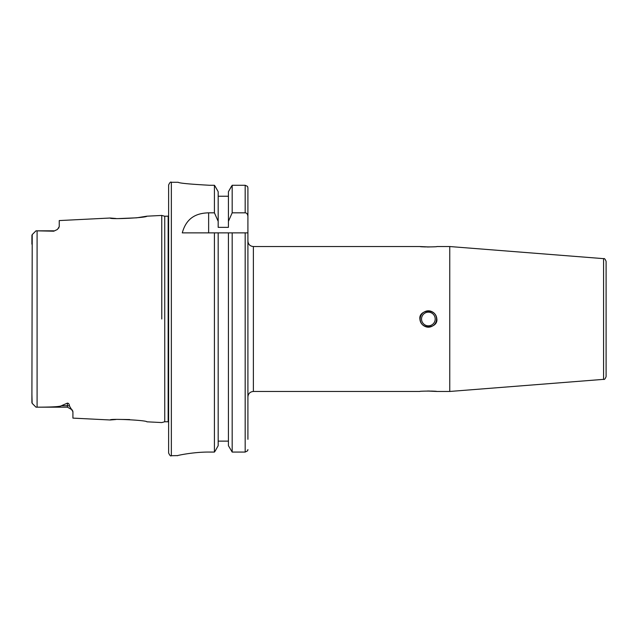 <?xml version="1.0" encoding="UTF-8"?>
<svg xmlns="http://www.w3.org/2000/svg" width="638" height="638" viewBox="0 0 638 638"><rect width="100%" height="100%" fill="white"/><g stroke="black" fill="none" stroke-linecap="round" stroke-linejoin="round"><path stroke-width="0.96" d="M118.277 218.595L136.676 217.821L146.884 216.186C146.995 217.765 109.353 219.584 110.159 218.021L59.246 220.573L59.246 226.61L57.524 229.337M58.576 228.213L58.911 227.702M57.34 229.497L53.775 231.195L57.34 229.497M53.775 230.82L35.999 230.82L32.227 234.593L35.999 230.82L53.775 231.195M161.781 319L161.749 215.732L161.781 319M110.159 218.021L115.964 218.491M31.9 393.837L32.131 403.296M31.9 244.163L31.932 235.095M115.861 419.517L110.159 419.979C109.361 418.416 146.987 420.235 146.884 421.814L161.781 422.563L164.74 421.758L164.74 216.242L168.615 216.138M129.65 419.549L118.277 419.405M32.227 403.407L35.999 407.18L32.227 403.407L35.999 407.18L37.092 407.172C52.101 407.14 60.203 406.661 61.4 405.728L67.445 405.728L67.445 403.112L61.4 405.728M67.445 403.112C68.665 403.248 69.351 404.245 69.518 406.087L72.915 411.741L72.915 418.113L110.159 419.979M72.915 411.725L72.7 410.792M72.166 409.843L67.445 407.18L67.445 405.728A5.471 4.873 180 0 1 69.518 406.087M31.9 402.65L32.227 234.593M171.351 182.285L171.351 455.715C170.681 456.409 169.772 455.5 168.615 452.98L168.615 185.02C169.772 182.5 170.681 181.591 171.351 182.285L178.185 182.285M208.634 232.87L208.634 212.829C197.573 213.132 186.639 216.856 182.285 232.87L214.424 232.87L214.424 452.071L215.309 450.795L214.424 452.071L209.631 452.071C193.808 451.832 176.12 455.652 177.484 455.715L177.388 455.684M208.634 212.829L214.424 212.829L218.172 221.338L218.172 227.343L228.428 227.343L228.428 191.687L232.176 185.275L245.175 185.275L247.512 186.384L247.911 187.843L247.512 186.384M209.631 185.275C189.765 184.175 179.278 183.178 178.185 182.285C179.278 183.178 189.757 184.175 209.631 185.275C189.765 184.175 179.278 183.178 178.185 182.285C179.278 183.178 189.757 184.175 209.631 185.275L214.424 185.275L214.424 212.829M232.176 212.829L232.176 185.275L245.175 185.275L245.175 212.829L232.176 212.829L228.428 221.338M228.428 445.691L232.176 452.071L228.428 445.691L228.428 232.87L245.175 232.87L232.176 232.87L232.176 452.071L245.175 452.071L245.175 232.87L247.911 232.87L247.911 187.843L247.911 439.311M247.632 450.795L247.911 449.559L247.632 450.795L245.175 452.071M177.587 455.604L171.351 455.715M218.172 191.687L215.181 186.384L218.172 191.687L218.172 221.338M215.181 186.384L214.424 185.275M215.309 450.795L218.172 445.691L215.309 450.795M214.424 232.87L218.172 232.87L218.172 445.691M218.172 196.233L228.428 196.233L218.172 196.233M247.911 319L247.911 396.924C248.23 393.606 250.056 391.78 253.374 391.461L253.374 246.539C250.056 246.22 248.23 244.394 247.911 241.076M231.419 186.384L228.428 191.687M247.911 216.37C247.656 214.097 246.746 212.917 245.175 212.829M218.172 441.129L228.428 441.129M218.172 232.87L228.428 232.87M253.374 391.461L419.892 391.461C418.568 391.078 435.913 390.871 436.847 391.461L449.758 391.461L449.758 246.539L436.847 246.539C438.162 246.93 420.785 247.121 419.892 246.539L429.438 246.978M436.847 319C438.194 328.004 420.833 330.723 419.892 319C418.536 310.004 435.913 307.285 436.847 319M436.847 391.461L427.277 391.022M432.173 391.102L431.679 391.078M429.438 391.022L428.297 391.014M421.535 319A6.835 6.835 0 0 0 428.369 325.835A6.835 6.835 0 0 0 435.204 319A6.835 6.835 0 0 0 428.369 312.165A6.835 6.835 0 0 0 421.535 319M424.557 246.898L425.028 246.914M427.277 246.978L428.297 246.986M603.58 379.355C604.353 379.825 605.191 378.916 606.1 376.627L606.1 261.373C605.191 259.084 604.353 258.175 603.58 258.645L603.58 379.355L449.758 391.461M423.106 325.292A8.206 8.206 0 0 1 423.106 312.708C426.639 310.18 430.148 310.18 433.641 312.708A8.206 8.206 0 0 1 433.641 325.292C430.108 327.82 426.591 327.82 423.106 325.292M37.092 407.172L37.092 230.828M164.74 421.758L168.161 421.758L168.161 216.242M146.884 216.186L161.781 215.437L164.74 216.242M67.445 407.18L35.999 407.18M168.161 421.758L168.615 421.862M253.374 246.539L419.892 246.539M603.58 258.645L449.758 246.539"/></g></svg>
